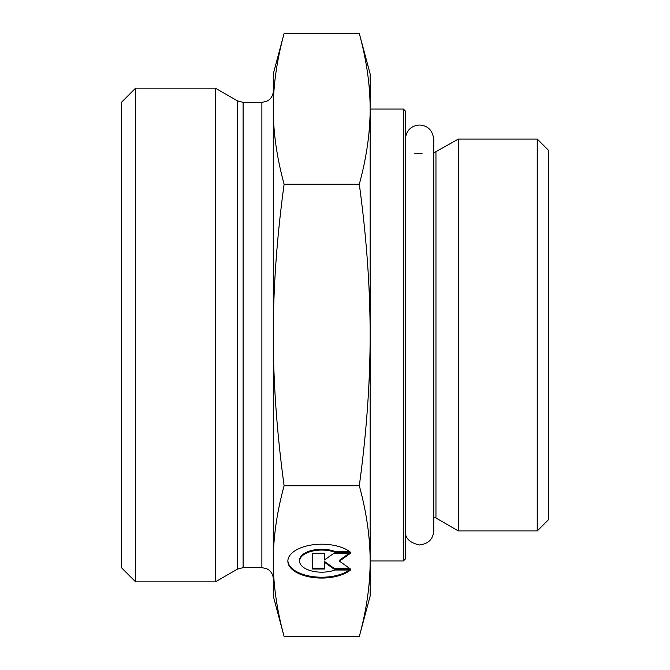 <?xml version="1.0" encoding="UTF-8"?>
<svg xmlns="http://www.w3.org/2000/svg" width="670" height="670" viewBox="0 0 670 670"><rect width="100%" height="100%" fill="white"/><g stroke="black" fill="none" stroke-linecap="round" stroke-linejoin="round"><path stroke-width="1" d="M403.365 560.974L405.258 559.073L405.258 110.927L403.365 109.026L403.365 560.974L370.133 560.974M435.952 151.998L435.952 518.002L458.372 530.95L458.372 139.05L433.75 152.919M537.24 530.95L548.63 519.552L548.63 150.448L537.24 139.05L537.24 530.95L458.372 530.95M350.51 570.011A33.843 16.918 0 0 1 312.471 577.406A33.843 16.918 0 0 1 287.866 561.125A33.843 16.918 0 0 1 312.471 544.844A33.843 16.918 0 0 1 350.51 552.239L334.866 552.239A22.11 11.055 180 0 0 311.759 551.251A22.11 11.055 180 0 0 299.599 561.125A22.11 11.055 180 0 0 311.759 570.999A22.11 11.055 180 0 0 334.866 570.011L350.51 570.011M287.874 560.715A33.843 16.918 180 0 0 311.918 576.502A33.843 16.918 180 0 0 349.422 570.011M299.599 561.125L299.599 560.304A22.11 11.055 0 0 1 311.759 550.43A22.11 11.055 0 0 1 334.866 551.418L349.422 551.418M334.866 552.239L334.866 551.418M324.447 559.174L324.447 553.227L324.447 559.994L333.92 553.227L350.51 553.227L339.447 561.125L350.51 569.023L333.92 569.023L324.447 562.256L324.447 569.023L312.597 569.023L312.597 553.227L312.597 568.202L324.447 568.202M324.447 562.256L324.447 561.435L333.92 568.202L349.355 568.202M333.92 569.023L333.92 568.202M339.447 561.125L339.447 560.304L349.355 553.227M312.597 553.227L324.447 553.227M359.304 184.25C366.557 157.576 370.167 132.451 370.133 108.875L370.133 335C370.167 287.849 366.557 237.599 359.304 184.25L284.105 184.25C276.852 237.599 273.251 287.849 273.285 335L273.285 73.893L284.105 33.5C276.852 60.174 273.251 85.299 273.285 108.875C273.251 132.451 276.852 157.576 284.105 184.25M359.304 33.5L370.133 73.893L370.133 108.875C370.167 85.299 366.557 60.174 359.304 33.5L284.105 33.5M370.133 561.125L370.133 596.107L359.304 636.5C366.557 609.826 370.167 584.701 370.133 561.125C370.167 537.549 366.557 512.424 359.304 485.75C366.557 432.401 370.167 382.151 370.133 335L370.133 561.125M284.105 636.5L273.285 596.107L273.285 335C273.251 382.151 276.852 432.401 284.105 485.75C276.852 512.424 273.251 537.549 273.285 561.125C273.251 584.701 276.852 609.826 284.105 636.5L359.304 636.5M284.105 485.75L359.304 485.75M237.406 569.148L215.38 581.861L215.38 88.138L237.406 100.852L237.406 569.148L243.101 567.624L243.101 102.376L237.406 100.852M273.285 561.125L273.285 579.014L273.285 561.125M273.285 108.875L273.285 90.986C273.201 94.629 271.76 97.611 268.946 99.93L266.744 101.296L261.886 102.376L261.886 567.624L243.101 567.624M135.608 88.138L121.37 102.376L121.37 567.624L135.608 581.861L135.608 88.138L215.38 88.138M403.365 109.026L370.133 109.026M435.952 518.002L433.75 517.081M414.755 153.271L422.092 153.271M537.24 139.05L458.372 139.05M261.886 102.376L243.101 102.376M261.886 567.624L266.744 568.704L268.946 570.069C271.76 572.389 273.201 575.371 273.285 579.014M135.608 581.861L215.38 581.861M405.258 139.561L405.258 139.268C406.255 130.466 411.003 125.717 419.504 125.022C427.837 125.55 432.577 130.298 433.75 139.268L433.75 530.732C433.214 539.065 428.465 543.814 419.504 544.978C409.663 542.834 404.915 538.085 405.258 530.732"/></g></svg>
